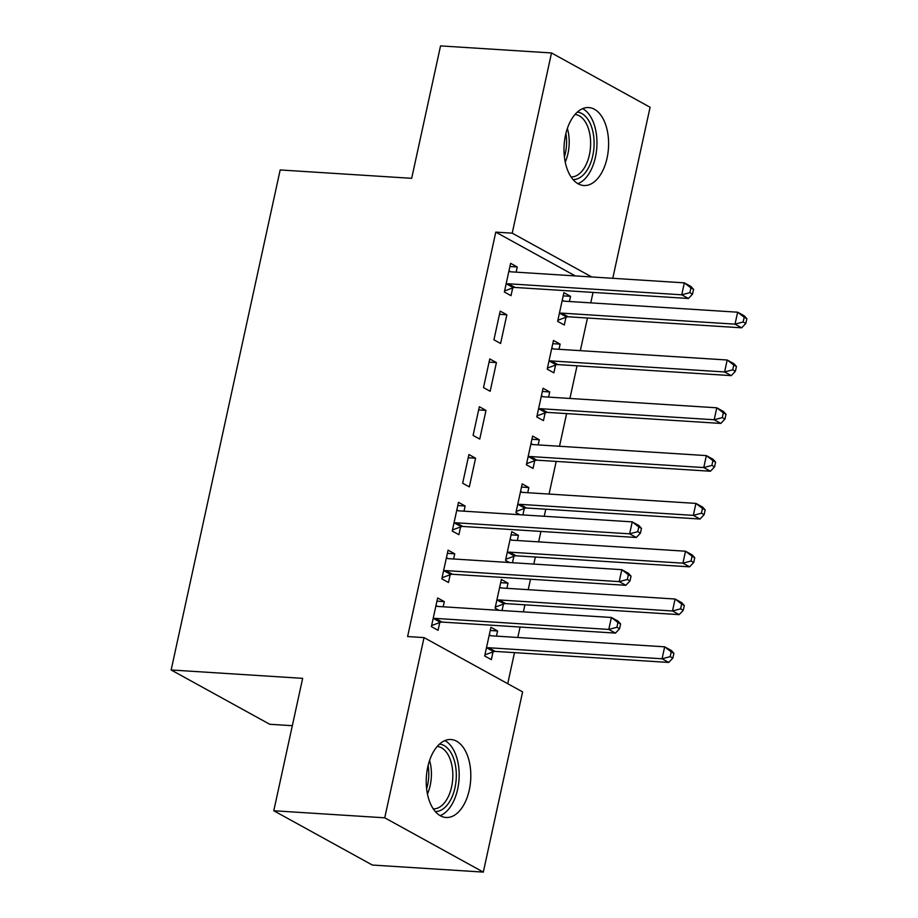 <?xml version="1.0" encoding="UTF-8"?>
<svg xmlns="http://www.w3.org/2000/svg" width="918" height="918" viewBox="0 0 918 918"><rect width="100%" height="100%" fill="white"/><g stroke="black" fill="none" stroke-linecap="round" stroke-linejoin="round"><path stroke-width="1.38" d="M427.742 767.069A39.061 22.216 -86.4 0 1 450.99 739.529A39.061 22.216 -86.4 0 1 469.293 789.95A39.061 22.216 -86.4 0 1 446.033 817.49A39.061 22.216 -86.4 0 1 427.742 767.069M565.522 135.107A39.061 22.216 -86.4 0 1 588.782 107.567A39.061 22.216 -86.4 0 1 607.085 157.988A39.061 22.216 -86.4 0 1 583.825 185.528A39.061 22.216 -86.4 0 1 565.522 135.107M507.723 683.68L514.493 652.629M517.798 637.482L520.081 627.04M523.386 611.881L524.924 604.824M528.229 589.677L530.501 579.235M533.806 564.077L535.343 557.031M538.648 541.872L540.92 531.43M544.225 516.272L545.762 509.226M549.067 494.068L556.193 461.421M559.498 446.263L566.613 413.616M569.917 398.469L577.032 365.812M580.337 350.665L587.463 318.007M590.767 302.86L593.039 292.406M522.606 691.885L483.316 872.1L384.745 817.812L424.036 637.597L522.606 691.885M384.745 817.812L273.782 810.755L372.352 865.043L483.316 872.1M292.326 725.702L269.72 724.268L171.15 669.979L280.174 169.956L411.677 178.322L440.548 45.9L551.511 52.957L650.082 107.245L612.776 278.303M500.654 582.689L508.01 583.159L501.354 579.487L495.1 608.175L499.025 610.332M508.01 583.159L506.885 588.323M503.443 604.101L502.043 610.527M447.376 553.347L454.731 553.818L448.076 550.146L441.822 578.833L448.477 582.494L450.164 574.76M454.731 553.818L453.607 558.982M521.504 487.079L528.86 487.55L522.204 483.878L515.95 512.565L519.875 514.723M528.86 487.55L527.735 492.714M524.293 508.492L522.893 514.918M468.914 454.536L462.661 483.224L469.327 486.884L475.581 458.208L468.914 454.536M542.343 391.47L549.71 391.94L543.043 388.268L536.789 416.956L543.456 420.628L545.143 412.882M549.71 391.94L548.574 397.104M489.764 358.927L483.511 387.614L490.166 391.286L496.42 362.599L489.764 358.927M563.193 295.871L570.548 296.33L563.893 292.67L557.639 321.346L564.295 325.018L565.981 317.284M570.548 296.33L569.424 301.494M509.915 266.518L517.27 266.989L510.615 263.328L504.361 292.004L511.016 295.676L512.703 287.931M517.27 266.989L516.145 272.153M575.288 275.916L495.777 232.128L407.603 636.553L424.036 637.597M500.184 311.122L493.93 339.809L500.597 343.481L506.851 314.794L500.184 311.122M552.774 343.665L560.129 344.135L553.462 340.475L547.208 369.151L553.875 372.823L555.562 365.077M560.129 344.135L559.005 349.299M479.345 406.731L473.091 435.419L479.747 439.079L486.001 410.403L479.345 406.731M531.924 439.274L539.279 439.745L532.624 436.073L526.37 464.76L533.025 468.432L534.712 460.687M539.279 439.745L538.155 444.909M457.795 505.543L465.151 506.013L458.495 502.341L452.241 531.029L458.897 534.689L460.584 526.955M465.151 506.013L464.026 511.177M511.074 534.884L518.441 535.355L511.774 531.683L505.52 560.37L509.456 562.527M518.441 535.355L517.304 540.518M513.873 556.297L512.474 562.723M436.957 601.152L444.312 601.623L437.645 597.951L431.391 626.627L438.058 630.299L439.745 622.565M444.312 601.623L443.187 606.787M490.235 630.494L497.59 630.964L490.935 627.292L484.681 655.98L491.337 659.64L493.023 651.906M497.59 630.964L496.466 636.128M495.777 232.128L512.221 233.172L551.511 52.957M273.782 810.755L302.653 678.345L171.15 669.979M591.72 276.961L512.221 233.172M499.495 314.323L506.851 314.794M489.064 362.128L496.42 362.599M478.645 409.933L486.001 410.403M468.226 457.738L475.581 458.208M508.32 283.777L514.975 287.449L688.408 298.476L681.741 294.804L508.32 283.777A5.003 3.982 -61.2 0 0 506.713 284.029L506.047 284.27M689.866 292.658L681.741 294.804L684.346 282.859L691.013 286.519L693.572 289.342L690.91 287.885L689.866 292.658L692.528 294.127L693.572 289.342M508.928 271.062L509.467 271.384A5.003 3.982 -61.2 0 0 509.547 271.43A5.003 3.982 -61.2 0 0 510.924 271.82L684.346 282.859L690.91 287.885M514.975 287.449A5.003 3.982 -61.2 0 0 513.369 287.69L504.59 290.914M508.974 270.821L510.626 271.797M688.408 298.476L692.528 294.127M563.904 301.138L562.252 300.163M557.88 320.256L566.647 317.031A5.003 3.982 118.8 0 1 568.253 316.79L741.687 327.818L735.031 324.146L737.636 312.2L564.203 301.173A5.003 3.982 118.8 0 1 562.826 300.771A5.003 3.982 118.8 0 1 562.745 300.725L562.206 300.404M559.326 313.612L559.991 313.371A5.003 3.982 118.8 0 1 561.598 313.118L735.031 324.146L743.144 322L745.818 323.469L746.85 318.684L744.188 317.226L743.144 322M744.188 317.226L737.636 312.2L744.291 315.861L746.85 318.684M745.818 323.469L741.687 327.818M553.485 348.943L551.833 347.968M547.449 368.061L556.228 364.836A5.003 3.982 118.8 0 1 557.834 364.595L731.267 375.623L724.6 371.951L727.205 360.005L553.784 348.966A5.003 3.982 118.8 0 1 552.406 348.576A5.003 3.982 118.8 0 1 552.326 348.53L551.775 348.209M548.907 361.417L549.561 361.176A5.003 3.982 118.8 0 1 551.179 360.923L724.6 371.951L732.725 369.805L735.387 371.274L736.431 366.489L733.769 365.031L732.725 369.805M733.769 365.031L727.205 360.005L733.872 363.666L736.431 366.489M735.387 371.274L731.267 375.623M543.054 396.748L541.413 395.773M537.03 415.865L545.797 412.641A5.003 3.982 118.8 0 1 547.415 412.389L720.837 423.428L714.181 419.755L716.786 407.799L543.353 396.771A5.003 3.982 118.8 0 1 541.987 396.381A5.003 3.982 118.8 0 1 541.895 396.335L541.356 396.014M538.476 409.221L539.141 408.969A5.003 3.982 118.8 0 1 540.748 408.728L714.181 419.755L722.305 417.61L724.968 419.078L726.012 414.293L723.35 412.825L722.305 417.61M723.35 412.825L716.786 407.799L723.441 411.471L726.012 414.293M724.968 419.078L720.837 423.428M577.33 112.111A33.794 19.232 -86.4 0 1 589.884 122.817A33.794 19.232 -86.4 0 1 591.8 159.537A33.794 19.232 -86.4 0 1 573.039 179.561M571.053 176.933A31.292 17.809 93.6 0 0 588.472 158.447A31.292 17.809 93.6 0 0 586.717 124.389A31.292 17.809 93.6 0 0 575.024 114.475M577.892 183.669A38.808 22.078 93.6 0 0 595.403 157.38A38.808 22.078 93.6 0 0 592.121 119.409A38.808 22.078 93.6 0 0 582.666 108.657M439.538 744.085A33.794 19.232 -86.4 0 1 452.092 754.791A33.794 19.232 -86.4 0 1 454.008 791.5A33.794 19.232 -86.4 0 1 435.258 811.523M433.262 808.896A31.292 17.809 93.6 0 0 450.681 790.409A31.292 17.809 93.6 0 0 448.925 756.363A31.292 17.809 93.6 0 0 437.232 746.437M440.101 815.643A38.808 22.078 93.6 0 0 457.612 789.342A38.808 22.078 93.6 0 0 454.33 751.383A38.808 22.078 93.6 0 0 444.874 740.619M532.635 444.541L530.983 443.566M526.611 463.67L535.378 460.446A5.003 3.982 118.8 0 1 536.984 460.193L710.417 471.232L703.762 467.56L706.367 455.603L532.933 444.576A5.003 3.982 118.8 0 1 531.556 444.186A5.003 3.982 118.8 0 1 531.476 444.14L530.937 443.819M528.057 457.026L528.722 456.774A5.003 3.982 118.8 0 1 530.329 456.533L703.762 467.56L711.875 465.415L714.548 466.883L715.581 462.098L712.919 460.629L711.875 465.415M712.919 460.629L706.367 455.603L713.022 459.275L715.581 462.098M714.548 466.883L710.417 471.232M522.216 492.346L520.563 491.371M516.18 511.464L524.958 508.251A5.003 3.982 118.8 0 1 526.565 507.998L699.998 519.026L693.331 515.365L695.936 503.408L522.514 492.381A5.003 3.982 118.8 0 1 521.137 491.991A5.003 3.982 118.8 0 1 521.057 491.945L520.517 491.623M517.637 504.82L518.291 504.579A5.003 3.982 118.8 0 1 519.909 504.338L693.331 515.365L701.455 513.219L704.117 514.688L705.162 509.903L702.5 508.434L701.455 513.219M702.5 508.434L695.936 503.408L702.603 507.08L705.162 509.903M704.117 514.688L699.998 519.026M456.2 522.79L462.867 526.462L636.289 537.489L629.633 533.828L456.2 522.79A5.003 3.982 -61.2 0 0 454.594 523.042L453.928 523.283M637.758 531.683L629.633 533.828L632.238 521.872L638.894 525.544L641.464 528.366L638.79 526.898L637.758 531.683L640.42 533.14L641.464 528.366M456.808 510.075L457.348 510.397A5.003 3.982 -61.2 0 0 457.439 510.454A5.003 3.982 -61.2 0 0 458.805 510.844L632.238 521.872L638.79 526.898M462.867 526.462A5.003 3.982 -61.2 0 0 461.249 526.714L452.482 529.927M456.866 509.834L458.507 510.81M636.289 537.489L640.42 533.14M511.785 540.151L510.144 539.176M505.761 559.269L514.539 556.056A5.003 3.982 118.8 0 1 516.145 555.803L689.567 566.831L682.912 563.17L685.516 551.213L512.095 540.186A5.003 3.982 118.8 0 1 510.718 539.795A5.003 3.982 118.8 0 1 510.626 539.738L510.087 539.428M507.206 552.625L507.872 552.384A5.003 3.982 118.8 0 1 509.479 552.143L682.912 563.17L691.036 561.024L693.698 562.493L694.742 557.708L692.08 556.239L691.036 561.024M692.08 556.239L685.516 551.213L692.172 554.885L694.742 557.708M693.698 562.493L689.567 566.831M445.781 570.594L452.436 574.266L625.869 585.294L619.202 581.622L445.781 570.594A5.003 3.982 -61.2 0 0 444.174 570.847L443.509 571.088M627.327 579.487L619.202 581.622L621.819 569.676L628.474 573.348L631.033 576.171L628.371 574.702L627.327 579.487L629.989 580.945L631.033 576.171M446.389 557.88L446.928 558.201A5.003 3.982 -61.2 0 0 447.009 558.259A5.003 3.982 -61.2 0 0 448.386 558.649L621.819 569.676L628.371 574.702M452.436 574.266A5.003 3.982 -61.2 0 0 450.83 574.519L442.063 577.732M446.435 557.639L448.087 558.614M625.869 585.294L629.989 580.945M501.366 587.956L499.725 586.981M495.341 607.073L504.108 603.86A5.003 3.982 118.8 0 1 505.726 603.608L679.148 614.635L672.492 610.975L675.097 599.018L501.664 587.99A5.003 3.982 118.8 0 1 500.299 587.6A5.003 3.982 118.8 0 1 500.207 587.543L499.667 587.222M496.787 600.429L497.453 600.188A5.003 3.982 118.8 0 1 499.059 599.936L672.492 610.975L680.605 608.829L683.279 610.286L684.312 605.513L681.649 604.044L680.605 608.829M681.649 604.044L675.097 599.018L681.753 602.69L684.312 605.513M683.279 610.286L679.148 614.635M435.361 618.399L442.017 622.071L615.45 633.099L608.783 629.427L435.361 618.399A5.003 3.982 -61.2 0 0 433.744 618.652L433.078 618.893M616.907 627.281L608.783 629.427L611.388 617.481L618.055 621.153L620.614 623.976L617.952 622.507L616.907 627.281L619.57 628.75L620.614 623.976M435.958 605.685L436.509 606.006A5.003 3.982 -61.2 0 0 436.589 606.052A5.003 3.982 -61.2 0 0 437.966 606.454L611.388 617.481L617.952 622.507M442.017 622.071A5.003 3.982 -61.2 0 0 440.411 622.324L431.632 625.537M436.016 605.444L437.668 606.419M615.45 633.099L619.57 628.75M490.946 635.761L489.294 634.786M484.911 654.878L493.689 651.665A5.003 3.982 118.8 0 1 495.295 651.413L668.729 662.44L662.062 658.768L664.666 646.823L491.245 635.795A5.003 3.982 118.8 0 1 489.868 635.405A5.003 3.982 118.8 0 1 489.787 635.348L489.248 635.026M486.368 648.234L487.033 647.993A5.003 3.982 118.8 0 1 488.64 647.741L662.062 658.768L670.186 656.634L672.848 658.091L673.892 653.318L671.23 651.849L670.186 656.634M671.23 651.849L664.666 646.823L671.333 650.495L673.892 653.318M672.848 658.091L668.729 662.44M506.713 284.029L513.369 287.69M566.647 317.031L559.991 313.371M568.253 316.79L561.598 313.118M556.228 364.836L549.561 361.176M557.834 364.595L551.179 360.923M545.797 412.641L539.141 408.969M547.415 412.389L540.748 408.728M567.37 128.451A31.292 17.809 -86.4 0 1 565.236 162.096M564.409 156.875A30.271 17.224 93.6 0 0 565.89 133.523M429.578 760.414A31.292 17.809 -86.4 0 1 427.444 794.059M426.618 788.837A30.271 17.224 93.6 0 0 428.098 765.497M535.378 460.446L528.722 456.774M536.984 460.193L530.329 456.533M524.958 508.251L518.291 504.579M526.565 507.998L519.909 504.338M454.594 523.042L461.249 526.714M514.539 556.056L507.872 552.384M516.145 555.803L509.479 552.143M444.174 570.847L450.83 574.519M504.108 603.86L497.453 600.188M505.726 603.608L499.059 599.936M433.744 618.652L440.411 622.324M493.689 651.665L487.033 647.993M495.295 651.413L488.64 647.741"/></g></svg>
